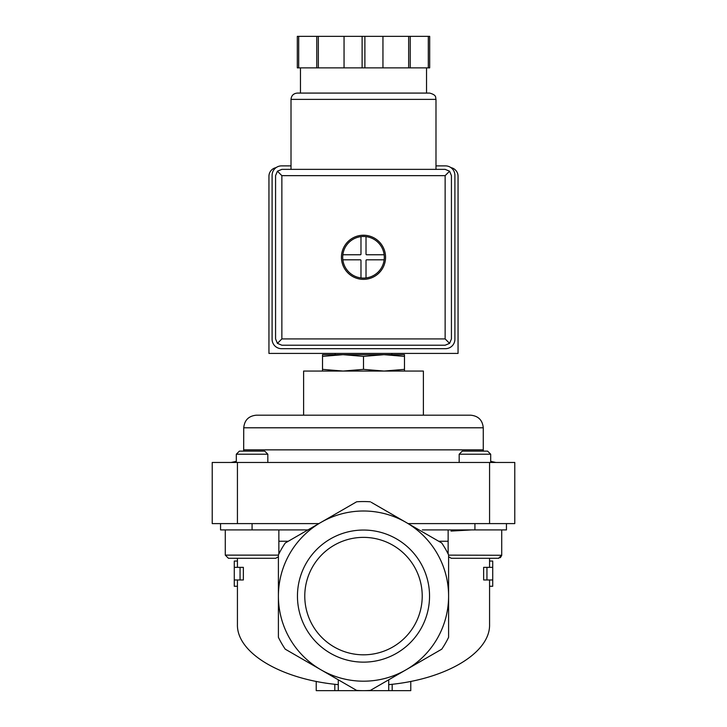 <?xml version="1.0" encoding="UTF-8"?>
<svg xmlns="http://www.w3.org/2000/svg" width="727" height="727" viewBox="0 0 727 727"><rect width="100%" height="100%" fill="white"/><g stroke="black" fill="none" stroke-linecap="round" stroke-linejoin="round"><path stroke-width="1.09" d="M498.922 558.254L489.571 558.281L489.571 567.351M467.652 558.281L460.373 558.281M501.721 529.91L501.721 555.128L498.568 558.281L451.294 558.281L448.595 556.764M278.405 556.764L275.706 558.281L228.432 558.281L237.429 558.281L237.429 561.053L234.276 561.053L234.276 586.262L237.429 586.262L237.429 624.402C236.584 652.819 281.022 679.363 338.282 684.643M307.812 529.992L304.658 529.91L307.812 529.992M471.596 529.91L451.031 531.083M422.342 529.91L506.446 529.91L506.446 523.604M343.017 354.676L322.524 354.676L322.524 356.375L343.017 354.676L363.5 356.375L383.983 354.676L343.008 354.676M383.992 354.676L404.476 356.375L404.476 354.676L383.983 354.676M335.138 353.413L335.138 354.676M322.524 356.375L322.524 371.061M363.5 356.375L363.5 369.361L343.017 371.061L322.524 369.361M404.476 356.375L404.476 369.361L383.983 371.061L363.5 369.361M404.476 371.061L404.476 369.361M489.571 561.053L492.724 561.053L492.724 567.351L486.945 567.351L486.945 579.964L492.724 579.964L492.724 586.262L489.571 586.262L489.571 624.402C490.416 652.819 445.978 679.363 388.718 684.643M234.276 579.964L240.055 579.964L240.055 567.351L234.276 567.351M338.282 679.8L338.282 690.65L410.773 690.65L410.773 681.399M316.227 681.399L316.227 690.65L334.82 690.65L334.82 684.28M448.595 637.315A94.555 94.555 0 0 1 441.743 649.184L406.048 669.794A85.095 85.095 0 0 1 278.405 596.095L278.405 637.315A94.555 94.555 0 0 0 285.257 649.184L356.648 690.405A94.555 94.555 0 0 0 370.352 690.405L406.048 669.794A85.095 85.095 0 0 0 448.595 596.095L448.595 554.883A94.555 94.555 0 0 0 441.743 543.005L406.048 522.404A85.095 85.095 0 0 1 448.595 596.095L448.595 637.315M388.718 690.65L388.718 679.8M338.282 690.65L334.82 690.65M486.945 579.964L483.646 579.964L483.646 567.351L486.945 567.351M489.571 579.964L489.571 586.262M237.429 561.053L237.429 567.351M237.429 579.964L237.429 586.262M240.055 567.351L243.354 567.351L243.354 579.964L240.055 579.964M408.138 523.604L514.78 523.604L514.78 462.463L212.22 462.463L212.22 523.604L318.862 523.604L356.648 501.794L285.257 543.005A94.555 94.555 0 0 0 278.405 554.883L278.405 596.095A85.095 85.095 0 0 1 406.048 522.404L371.252 502.312M297.452 596.095A66.048 66.048 0 0 1 396.524 538.898A66.048 66.048 0 0 1 396.524 653.291A66.048 66.048 0 0 1 297.452 596.095M356.648 501.794A94.555 94.555 0 0 1 370.352 501.794M220.554 523.604L220.554 529.91L307.948 529.91M423.387 415.19L303.613 415.19L303.613 371.061L423.387 371.061L423.387 415.19L470.66 415.19L256.34 415.19C248.679 415.935 244.481 420.142 243.736 427.794L243.672 451.122M304.777 596.095A58.723 58.723 0 0 1 392.862 545.241A58.723 58.723 0 0 1 392.862 646.948A58.723 58.723 0 0 1 304.777 596.095M459.173 454.211L490.689 454.211L487.599 451.122L462.263 451.122L459.173 454.211L459.173 462.463M448.141 529.91L448.141 553.956M236.311 454.211L267.827 454.211L264.737 451.122L239.401 451.122L236.311 454.211L236.311 462.463M225.279 529.91L225.279 555.128L228.432 558.281M450.904 167.628A8.824 8.824 0 0 1 458.055 176.288L458.055 353.413L268.945 353.413L268.945 176.288A8.824 8.824 0 0 1 276.096 167.628M291.009 169.355L291.009 99.381C291.382 95.555 293.481 93.456 297.316 93.083L429.684 93.083C437.191 95.201 435.291 97.627 435.991 99.381L291.009 99.381M339.473 169.355L445.133 169.355L449.586 171.199L451.431 175.652L451.431 338.918L449.586 343.371L445.133 345.216L281.867 345.216L277.414 343.371L275.569 338.918L275.569 175.652L277.414 171.199L281.867 169.355L339.473 169.355M366.017 260.439A0.627 0.627 0 0 1 366.653 259.812L384.147 259.812A20.801 20.801 0 0 1 366.017 277.932L366.017 260.439M366.653 254.768A0.627 0.627 0 0 1 366.017 254.132L366.017 236.638A20.801 20.801 0 0 1 384.147 254.768L366.653 254.768M360.983 254.132A0.627 0.627 0 0 1 360.347 254.768L342.853 254.768A20.801 20.801 0 0 1 360.983 236.638L360.983 254.132M298.697 36.35L298.697 67.865L297.316 67.865L297.316 36.35L429.684 36.35L429.684 67.865L428.303 67.865L428.303 36.35M298.697 67.865L362.119 67.865L362.119 36.35M362.119 67.865L364.881 67.865L364.881 36.35M364.881 67.865L428.303 67.865M341.436 257.285A22.064 22.064 0 0 1 374.532 238.183A22.064 22.064 0 0 1 374.532 276.396A22.064 22.064 0 0 1 341.436 257.285M449.586 171.199L445.133 175.652L281.867 175.652L281.867 338.918L277.414 343.371M281.867 175.652L277.414 171.199M449.586 343.371L445.133 338.918L281.867 338.918M300.469 93.083L300.469 67.865M316.763 67.865L316.763 36.35M318.335 67.865L318.335 36.35M344.053 67.865L344.053 36.35M410.237 67.865L410.237 36.35M408.665 67.865L408.665 36.35M382.947 67.865L382.947 36.35M291.009 165.883L281.558 165.883A9.451 9.451 0 0 0 272.098 175.343L272.098 339.227A9.451 9.451 0 0 0 281.558 348.687L445.442 348.687A9.451 9.451 0 0 0 454.902 339.227L454.902 175.343A9.451 9.451 0 0 0 445.442 165.883L435.991 165.883M360.983 277.932A20.801 20.801 0 0 1 342.853 259.812L360.347 259.812A0.627 0.627 0 0 1 360.983 260.439L360.983 277.932A20.801 20.801 0 0 0 366.017 277.932M342.853 254.768A20.801 20.801 0 0 0 342.853 259.812M366.017 236.638A20.801 20.801 0 0 0 360.983 236.638M384.147 259.812A20.801 20.801 0 0 0 384.147 254.768M288.292 541.261L278.859 541.261M448.141 541.261L438.708 541.261M392.18 690.65L392.18 684.28M474.931 523.604L474.931 529.91M252.069 523.604L252.069 529.91M489.571 462.463L489.571 523.604M237.429 462.463L237.429 523.604M243.736 427.794L483.264 427.794L483.264 449.859L243.736 449.859M501.712 555.274L448.595 555.128M278.405 555.128L225.279 555.128M445.133 175.652L445.133 338.918M391.862 353.413L391.862 354.676M492.724 567.351L492.724 579.964M483.264 449.859L483.328 451.122M490.689 461.345L495.869 462.463M236.311 461.345L231.131 462.463M483.264 427.794C482.519 420.142 478.321 415.935 470.66 415.19M501.703 555.446L500.33 557.736M490.689 454.211L490.689 462.463M267.827 454.211L267.827 462.463M278.859 529.91L278.859 553.956M435.991 169.355L435.991 99.381M426.531 93.083L426.531 67.865"/></g></svg>
